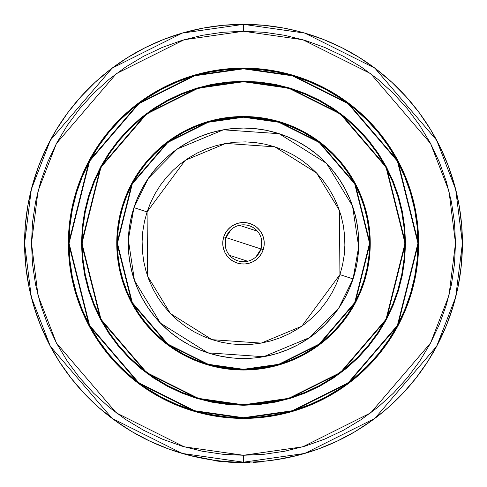 <?xml version="1.0" encoding="UTF-8"?>
<svg xmlns="http://www.w3.org/2000/svg" width="487" height="487" viewBox="0 0 487 487"><rect width="100%" height="100%" fill="white"/><g stroke="black" fill="none" stroke-linecap="round" stroke-linejoin="round"><path stroke-width="0.73" d="M243.5 369.323L208.205 364.282L167.869 344.108L132.275 302.585L117.446 243.269L132.275 183.952L167.869 142.429L208.205 122.261L243.5 117.221L243.5 116.758L208.077 121.817L167.595 142.058L131.874 183.733L116.99 243.269L131.874 302.804L167.595 344.479L208.077 364.72L243.5 369.779L243.5 369.323L243.5 369.779A126.51 126.51 0 0 1 116.99 243.269A126.51 126.51 0 0 1 243.5 116.758L231.1 117.367L218.821 119.187L206.774 122.207L195.086 126.389L183.861 131.697L173.214 138.077L163.242 145.473L154.044 153.813L145.704 163.011L138.308 172.982L131.928 183.629L126.62 194.855L122.438 206.543L119.418 218.59L117.598 230.868L116.99 243.269L117.598 255.669L119.418 267.953L122.438 279.995L126.62 291.683L131.928 302.908L138.308 313.555L145.704 323.526L154.044 332.724L163.242 341.064L173.214 348.461L183.861 354.846L195.086 360.155L206.774 364.337L218.821 367.35L231.1 369.17L243.5 369.779L255.9 369.17L268.179 367.35L280.226 364.337L291.914 360.155L303.139 354.846L313.786 348.461L323.758 341.064L332.956 332.724L341.296 323.526L348.692 313.555L355.072 302.908L360.38 291.683L364.562 279.995L367.582 267.953L369.402 255.669L370.01 243.269L369.402 230.868L367.582 218.59L364.562 206.543L360.38 194.855L355.072 183.629L348.692 172.982L341.296 163.011L332.956 153.813L323.758 145.473L313.786 138.077L303.139 131.697L291.914 126.389L280.226 122.207L268.179 119.187L255.9 117.367L243.5 116.758A126.51 126.51 0 0 1 370.01 243.269A126.51 126.51 0 0 1 243.5 369.779L278.923 364.72L319.405 344.479L355.126 302.804L370.01 243.269L355.126 183.733L319.405 142.058L278.923 121.817L243.5 116.758L243.5 117.221L278.795 122.261L319.131 142.429L354.725 183.952L369.554 243.269L354.725 302.585L319.131 344.108L278.795 364.282L243.5 369.323L231.142 368.714L218.907 366.9L206.908 363.892L195.263 359.729L184.08 354.439L173.469 348.077L163.535 340.711L154.367 332.402L146.063 323.234L138.692 313.299L132.33 302.689L127.046 291.506L122.876 279.861L119.869 267.862L118.055 255.626L117.446 243.269L118.055 230.917L119.869 218.675L122.876 206.677L127.046 195.031L132.33 183.849L138.692 173.238L146.063 163.303L154.367 154.136L163.535 145.832L173.469 138.46L184.08 132.105L195.263 126.815L206.908 122.645L218.907 119.638L231.142 117.824L243.5 117.221L255.858 117.824L268.094 119.638L280.092 122.645L291.737 126.815L302.92 132.105L313.531 138.46L323.465 145.832L332.633 154.136L340.937 163.303L348.308 173.238L354.67 183.849L359.954 195.031L364.124 206.677L367.131 218.675L368.945 230.917L369.554 243.269L368.945 255.626L367.131 267.862L364.124 279.861L359.954 291.506L354.67 302.689L348.308 313.299L340.937 323.234L332.633 332.402L323.465 340.711L313.531 348.077L302.92 354.439L291.737 359.729L280.092 363.892L268.094 366.9L255.858 368.714L243.5 369.323M243.5 370.01A126.742 126.742 0 0 1 116.758 243.269A126.742 126.742 0 0 1 243.5 116.527L231.075 117.136L218.773 118.962L206.707 121.981L194.995 126.176L183.751 131.49L173.086 137.888L163.096 145.296L153.88 153.649L145.528 162.865L138.119 172.855L131.721 183.526L126.407 194.77L122.213 206.476L119.193 218.541L117.367 230.844L116.758 243.269L117.367 255.693L119.193 267.996L122.213 280.062L126.407 291.774L131.721 303.017L138.119 313.683L145.528 323.672L153.88 332.889L163.096 341.241L173.086 348.649L183.751 355.047L194.995 360.362L206.707 364.556L218.773 367.575L231.075 369.402L243.5 370.01L255.925 369.402L268.227 367.575L280.293 364.556L292.005 360.362L303.249 355.047L313.914 348.649L323.904 341.241L333.12 332.889L341.472 323.672L348.881 313.683L355.279 303.017L360.593 291.774L364.787 280.062L367.807 267.996L369.633 255.693L370.242 243.269L369.633 230.844L367.807 218.541L364.787 206.476L360.593 194.77L355.279 183.526L348.881 172.855L341.472 162.865L333.12 153.649L323.904 145.296L313.914 137.888L303.249 131.49L292.005 126.176L280.293 121.981L268.227 118.962L255.925 117.136L243.5 116.527A126.742 126.742 0 0 1 370.242 243.269A126.742 126.742 0 0 1 243.5 370.01A126.742 126.742 0 0 0 268.112 367.6M268.343 367.551A126.742 126.742 0 0 0 303.2 355.072M303.291 355.023A126.742 126.742 0 0 0 333.084 332.931M333.163 332.852A126.742 126.742 0 0 0 355.254 303.06M355.303 302.975A126.742 126.742 0 0 0 367.782 268.112M367.831 267.88A126.742 126.742 0 0 0 367.831 218.657M367.782 218.426A126.742 126.742 0 0 0 355.303 183.569M355.254 183.483A126.742 126.742 0 0 0 333.163 153.691M333.084 153.612A126.742 126.742 0 0 0 303.291 131.514M303.2 131.472A126.742 126.742 0 0 0 268.343 118.986M167.431 385.515A161.307 161.307 0 0 0 243.5 404.581A161.307 161.307 0 0 1 82.193 243.269A161.307 161.307 0 0 1 243.5 81.962A161.307 161.307 0 0 0 167.431 101.022M153.971 109.088A161.307 161.307 0 0 0 109.313 153.74M101.253 167.199A161.307 161.307 0 0 0 101.253 319.338M109.313 332.798A161.307 161.307 0 0 0 153.971 377.455M227.654 82.51L243.5 81.731A161.538 161.538 0 0 1 405.038 243.269A161.538 161.538 0 0 1 243.5 404.807L198.27 398.348L146.575 372.5L100.967 319.289L81.962 243.269L100.967 167.248L146.575 114.037L198.27 88.19L243.5 81.731L243.5 81.268L198.142 87.751L146.301 113.672L100.559 167.035L81.499 243.269L100.559 319.502L146.301 372.872L198.142 398.792L243.5 405.269L243.5 404.807L243.5 405.269L259.376 404.49L275.106 402.159L290.526 398.293L305.495 392.936L319.868 386.142L333.504 377.967L346.269 368.495L358.055 357.823L368.726 346.044L378.198 333.272L386.374 319.636L393.167 305.264L398.524 290.295L402.39 274.875L404.721 259.151L405.501 243.269L404.721 227.392L402.39 211.662L398.524 196.243L393.167 181.274L386.374 166.901L378.198 153.265L368.726 140.5L358.055 128.72L346.269 118.043L333.504 108.571L319.868 100.395L305.495 93.601L290.526 88.244L275.106 84.379L259.376 82.047L243.5 81.268L227.624 82.047L211.894 84.379L196.474 88.244L181.505 93.601L167.132 100.395L153.496 108.571L140.731 118.043L128.945 128.72L118.274 140.5L108.802 153.265L100.626 166.901L93.833 181.274L88.476 196.243L84.61 211.662L82.279 227.392L81.499 243.269L82.279 259.151L84.61 274.875L88.476 290.295L93.833 305.264L100.626 319.636L108.802 333.272L118.274 346.044L128.945 357.823L140.731 368.495L153.496 377.967L167.132 386.142L181.505 392.936L196.474 398.293L211.894 402.159L227.624 404.49L243.5 405.269L288.858 398.792L340.699 372.872L386.441 319.502L405.501 243.269L386.441 167.035L340.699 113.672L288.858 87.751L243.5 81.268L243.5 81.731L288.73 88.19L340.425 114.037L386.033 167.248L405.038 243.269L386.033 319.289L340.425 372.5L288.73 398.348L243.5 404.807A161.538 161.538 0 0 1 81.962 243.269A161.538 161.538 0 0 1 243.5 81.731L259.334 82.51M243.5 417.712L194.654 410.736L138.832 382.825L89.578 325.359L69.057 243.269L89.578 161.179L138.832 103.713L194.654 75.802L243.5 68.825L243.5 68.363L194.526 75.363L138.558 103.347L89.17 160.96L68.594 243.269L89.17 325.578L138.558 383.196L194.526 411.18L243.5 418.175L243.5 417.712L243.5 418.175A174.906 174.906 0 0 1 68.594 243.269A174.906 174.906 0 0 1 243.5 68.363L226.358 69.209L209.38 71.723L192.73 75.893L176.568 81.676L161.051 89.018L146.325 97.838L132.543 108.065L119.826 119.595L108.297 132.312L98.07 146.1L89.249 160.82L81.907 176.337L76.124 192.499L71.954 209.148L69.434 226.126L68.594 243.269L69.434 260.411L71.954 277.389L76.124 294.045L81.907 310.201L89.249 325.718L98.07 340.443L108.297 354.226L119.826 366.948L132.543 378.472L146.325 388.699L161.051 397.52L176.568 404.861L192.73 410.644L209.38 414.814L226.358 417.335L243.5 418.175L260.642 417.335L277.62 414.814L294.27 410.644L310.432 404.861L325.949 397.52L340.675 388.699L354.457 378.472L367.174 366.948L378.703 354.226L388.93 340.443L397.751 325.718L405.093 310.201L410.876 294.045L415.046 277.389L417.566 260.411L418.406 243.269L417.566 226.126L415.046 209.148L410.876 192.499L405.093 176.337L397.751 160.82L388.93 146.1L378.703 132.312L367.174 119.595L354.457 108.065L340.675 97.838L325.949 89.018L310.432 81.676L294.27 75.893L277.62 71.723L260.642 69.209L243.5 68.363A174.906 174.906 0 0 1 418.406 243.269A174.906 174.906 0 0 1 243.5 418.175L292.474 411.18L348.442 383.196L397.83 325.578L418.406 243.269L397.83 160.96L348.442 103.347L292.474 75.363L243.5 68.363L243.5 68.825L292.346 75.802L348.168 103.713L397.422 161.179L417.943 243.269L397.422 325.359L348.168 382.825L292.346 410.736L243.5 417.712L226.4 416.872L209.465 414.364L192.864 410.2L176.744 404.435L161.27 397.118L146.581 388.316L132.835 378.119L120.149 366.62L108.65 353.933L98.453 340.188L89.657 325.505L82.333 310.024L76.569 293.911L72.405 277.304L69.897 260.368L69.057 243.269L69.897 226.169L72.405 209.24L76.569 192.633L82.333 176.513L89.657 161.039L98.453 146.356L108.65 132.604L120.149 119.918L132.835 108.424L146.581 98.222L161.27 89.425L176.744 82.102L192.864 76.337L209.465 72.179L226.4 69.665L243.5 68.825L260.6 69.665L277.535 72.179L294.136 76.337L310.256 82.102L325.73 89.425L340.419 98.222L354.165 108.424L366.851 119.918L378.35 132.604L388.547 146.356L397.343 161.039L404.667 176.513L410.431 192.633L414.595 209.24L417.103 226.169L417.943 243.269L417.103 260.368L414.595 277.304L410.431 293.911L404.667 310.024L397.343 325.505L388.547 340.188L378.35 353.933L366.851 366.62L354.165 378.119L340.419 388.316L325.73 397.118L310.256 404.435L294.136 410.2L277.535 414.364L260.6 416.872L243.5 417.712M340.663 97.558A175.137 175.137 0 0 0 243.5 68.131A175.137 175.137 0 0 1 418.637 243.269A175.137 175.137 0 0 1 243.5 418.406A175.137 175.137 0 0 0 340.663 388.979M340.93 388.803A175.137 175.137 0 0 0 354.53 378.716M354.682 378.588A175.137 175.137 0 0 0 367.295 367.155M367.387 367.064A175.137 175.137 0 0 0 378.819 354.451M378.941 354.299A175.137 175.137 0 0 0 389.034 340.705M389.21 340.431A175.137 175.137 0 0 0 389.21 146.106M389.034 145.838A175.137 175.137 0 0 0 378.941 132.239M378.819 132.087A175.137 175.137 0 0 0 367.387 119.473M367.295 119.382A175.137 175.137 0 0 0 354.682 107.95M354.53 107.828A175.137 175.137 0 0 0 340.93 97.741M298.403 31.345L284.031 28.136L263.851 25.3L243.5 24.35L243.5 31.265L302.859 39.745L370.704 73.665L430.563 143.501L448.984 191.081L455.503 243.269L448.984 295.457L430.563 343.037L370.704 412.873L302.859 446.798L243.5 455.278L184.141 446.798L116.296 412.873L56.437 343.037L38.016 295.457L31.497 243.269L38.016 191.081L56.437 143.501L116.296 73.665L184.141 39.745L243.5 31.265L243.5 24.35L182.205 33.104L112.15 68.131L50.338 140.25L31.314 189.382L24.581 243.269L31.314 297.155L50.338 346.294L112.15 418.406L182.205 453.434L243.5 462.187L243.5 455.278L243.5 462.187A218.919 218.919 0 0 1 24.581 243.269A218.919 218.919 0 0 1 243.5 24.35L223.149 25.3L202.969 28.136L183.149 32.836L163.845 39.356L145.236 47.641L127.472 57.624L110.719 69.215L95.111 82.315L80.793 96.803L67.882 112.57L56.492 129.457L46.722 147.336L38.65 166.049L32.361 185.425L27.899 205.307L25.3 225.511L24.593 245.874L25.787 266.212L28.861 286.356L33.798 306.122L40.549 325.346L49.059 343.859L59.25 361.5L71.041 378.113L84.324 393.563L98.983 407.71L84.841 394.111M98.983 407.71L114.895 420.433L131.922 431.622L149.917 441.179L168.721 449.02L188.171 455.083L213.446 460.118M217.506 461.104L211.413 459.825M243.397 462.65L249.046 462.577L249.034 462.12L249.046 462.577L240.974 462.638L215.461 460.848L215.193 460.349M230.351 461.792L229.718 461.755M234.716 462.011L233.711 461.968M253.033 461.98L253.057 462.443L263.175 461.767L263.132 461.305L263.175 461.767L253.057 462.443L253.033 461.98L249.575 462.102L252.765 461.993M249.557 462.108L249.064 462.12L249.557 462.108M285.017 458.218L268.69 460.732M208.868 459.43L206.281 459.004M188.98 455.29L186.838 454.73M168.721 449.02L150.66 441.526M149.917 441.179L132.574 432.006M131.922 431.622L115.736 421.042M114.895 420.433L99.512 408.173M84.787 394.05L71.437 378.624L59.584 362.018L49.327 344.382L40.762 325.87L33.95 306.64L28.964 286.855L25.835 266.693L24.6 246.331L25.269 225.944L27.826 205.703L32.264 185.791L38.528 166.377L46.575 147.628L56.334 129.712L67.717 112.783L80.629 96.986L94.953 82.461L110.567 69.331L127.338 57.709L145.114 47.702L163.748 39.392L183.069 32.854M183.733 32.666L190.807 30.784M202.921 28.143L223.119 25.3L236.7 24.453M250.306 24.453L261.592 25.099M263.881 25.3L284.079 28.143M303.931 32.854L323.252 39.392L341.886 47.702L359.668 57.709L376.433 69.331L392.047 82.461L406.371 96.986L419.283 112.783L430.666 129.712L440.425 147.628L448.472 166.377L454.742 185.791L459.174 205.703L461.731 225.944L462.4 246.337L461.165 266.699L458.036 286.861L453.044 306.64L446.238 325.87L437.667 344.388M432.188 354.274L427.75 361.5L437.941 343.859L446.451 325.346L453.202 306.122L458.139 286.356L461.213 266.212L462.407 245.874L461.7 225.511L459.101 205.307L454.639 185.425L448.35 166.049L440.278 147.336L430.508 129.457L419.118 112.57L406.207 96.81L391.889 82.315L376.281 69.215L359.528 57.624L341.764 47.641L323.155 39.356L303.851 32.836M420.336 372.324L415.959 378.113L427.75 361.5M407.302 388.51L402.676 393.563L415.959 378.113M392.79 403.394L388.017 407.71L402.676 393.563M376.932 416.829L388.017 407.71M362.291 427.154L354.755 431.811M343.883 437.819L336.371 441.514M324.939 446.482L317.512 449.3M305.258 453.3L298.342 455.211M276.634 459.667L298.829 455.083L318.279 449.02L337.083 441.179L355.078 431.622L372.105 420.433M246.495 462.169L243.5 462.187L304.795 453.434L374.85 418.406L436.662 346.294L455.686 297.155L462.419 243.269L455.686 189.382L436.662 140.25L374.85 68.131L304.795 33.104L243.5 24.35A218.919 218.919 0 0 1 462.419 243.269A218.919 218.919 0 0 1 243.5 462.187L240.152 462.163M243.5 31.265L264.283 32.282L284.858 35.338L305.045 40.391L324.634 47.403L343.438 56.297L361.287 66.993L377.997 79.387L393.411 93.358L407.382 108.771L419.776 125.488L430.471 143.33L439.365 162.141L446.378 181.73L451.431 201.91L454.487 222.492L455.503 243.269L454.487 264.051L451.431 284.627L446.378 304.813L439.365 324.403L430.471 343.207L419.776 361.056L407.382 377.766L393.411 393.179L377.997 407.15L361.287 419.544L343.438 430.24L324.634 439.14L305.045 446.147L284.858 451.199L264.283 454.255L243.5 455.278L222.717 454.255L202.142 451.199L181.955 446.147L162.366 439.14L143.562 430.24L125.713 419.544L109.003 407.15L93.589 393.179L79.618 377.766L67.224 361.056L56.529 343.207L47.635 324.403L40.622 304.813L35.569 284.627L32.513 264.051L31.497 243.269L32.513 222.492L35.569 201.91L40.622 181.73L47.635 162.141L56.529 143.33L67.224 125.488L79.618 108.771L93.589 93.358L109.003 79.387L125.713 66.993L143.562 56.297L162.366 47.403L181.955 40.391L202.142 35.338L222.717 32.282L243.5 31.265M146.337 388.979A175.137 175.137 0 0 0 243.5 418.406L260.667 417.56L277.669 415.04L294.337 410.864L310.523 405.074L326.059 397.727L340.803 388.888L354.603 378.649L367.338 367.107L378.88 354.372L389.119 340.571L397.958 325.827L405.306 310.292L411.095 294.111L415.271 277.438L417.791 260.435L418.637 243.269L417.791 226.102L415.271 209.1L411.095 192.432L405.306 176.245L397.958 160.71L389.119 145.972L378.88 132.166L367.338 119.431L354.603 107.889L340.803 97.65L326.059 88.817L310.523 81.463L294.337 75.674L277.669 71.498L260.667 68.977L243.5 68.131L226.333 68.977L209.331 71.498L192.663 75.674L176.477 81.463L160.941 88.817L146.197 97.65L132.397 107.889L119.662 119.431L108.12 132.166L97.881 145.972L89.042 160.71L81.694 176.245L75.905 192.432L71.729 209.1L69.209 226.102L68.363 243.269L69.209 260.435L71.729 277.438L75.905 294.111L81.694 310.292L89.042 325.827L97.881 340.571L108.12 354.372L119.662 367.107L132.397 378.649L146.197 388.888L160.941 397.727L176.477 405.074L192.663 410.864L209.331 415.04L226.333 417.56L243.5 418.406A175.137 175.137 0 0 1 68.363 243.269A175.137 175.137 0 0 1 243.5 68.131A175.137 175.137 0 0 0 146.337 97.558M146.07 97.741A175.137 175.137 0 0 0 132.47 107.828M132.318 107.95A175.137 175.137 0 0 0 119.705 119.382M119.613 119.473A175.137 175.137 0 0 0 108.181 132.087M108.059 132.239A175.137 175.137 0 0 0 97.966 145.838M97.79 146.106A175.137 175.137 0 0 0 97.79 340.431M97.966 340.705A175.137 175.137 0 0 0 108.059 354.299M108.181 354.451A175.137 175.137 0 0 0 119.613 367.064M119.705 367.155A175.137 175.137 0 0 0 132.318 378.588M132.47 378.716A175.137 175.137 0 0 0 146.07 388.803M326.059 88.817L340.803 97.65M405.306 176.245L405.829 177.53M415.271 209.1L417.791 226.102M397.958 325.827L389.119 340.571M310.523 405.074L309.239 405.598M277.669 415.04L260.667 417.56M160.941 397.727L146.197 388.888M81.694 310.292L81.171 309.008M71.729 277.438L69.209 260.435M89.042 160.71L97.881 145.972M176.477 81.463L177.761 80.939M209.331 71.498L226.333 68.977M368.373 140.792L377.875 153.612M404.259 259.102L401.933 274.784M345.977 368.142L333.248 377.583M259.346 404.027L243.5 404.807L227.666 404.033M118.627 345.752L109.125 332.925M82.741 227.435L85.067 211.754M141.023 118.396L153.752 108.954M335.299 375.909L345.192 368.489M369.852 343.548L377.602 332.925M377.626 332.889L385.765 319.308L377.626 332.889L368.196 345.606L357.561 357.33L345.831 367.965L333.12 377.395L319.539 385.534L305.233 392.297L290.325 397.636L274.972 401.477L259.309 403.802L243.5 404.581A161.307 161.307 0 0 0 319.569 385.515M376.141 151.469L368.72 141.577M343.779 116.917L333.157 109.167M333.12 109.149L319.539 101.01L333.12 109.149L345.831 118.578L357.561 129.207L368.196 140.938L377.626 153.649L385.765 167.23L392.528 181.541L397.861 196.444L401.708 211.802L404.033 227.459L404.807 243.269L404.033 259.078L401.708 274.741L397.861 290.094L392.528 305.002L385.765 319.308M151.701 110.628L141.808 118.049M117.148 142.989L109.398 153.618M109.374 153.649L101.235 167.23L109.374 153.649L118.804 140.938L129.439 129.207L141.169 118.578L153.88 109.149L167.461 101.01L181.767 94.241L196.675 88.908L212.028 85.061L227.691 82.735L243.5 81.962A161.307 161.307 0 0 1 404.807 243.269A161.307 161.307 0 0 1 243.5 404.581L227.691 403.802L212.028 401.477L196.675 397.636L181.767 392.297L167.461 385.534L153.88 377.395L167.461 385.534M110.859 335.074L118.28 344.96M143.221 369.621L153.843 377.37M333.029 377.455A161.307 161.307 0 0 0 377.687 332.798M385.747 319.338A161.307 161.307 0 0 0 385.747 167.199M377.687 153.74A161.307 161.307 0 0 0 333.029 109.088M319.569 101.022A161.307 161.307 0 0 0 243.5 81.962L259.309 82.735L274.972 85.061L290.325 88.908L305.233 94.241L319.539 101.01M153.88 377.395L141.169 367.965L129.439 357.33L118.804 345.606L109.374 332.889L101.235 319.308L94.472 305.002L89.139 290.094L85.292 274.741L82.967 259.078L82.193 243.269L82.967 227.459L85.292 211.802L89.139 196.444L94.472 181.541L101.235 167.23M243.5 116.527A126.742 126.742 0 0 0 218.888 118.938M218.657 118.986A126.742 126.742 0 0 0 183.8 131.472M183.709 131.514A126.742 126.742 0 0 0 153.916 153.612M153.837 153.691A126.742 126.742 0 0 0 131.746 183.483M131.697 183.569A126.742 126.742 0 0 0 119.218 218.426M119.169 218.657A126.742 126.742 0 0 0 119.169 267.88M119.218 268.112A126.742 126.742 0 0 0 131.697 302.975M131.746 303.06A126.742 126.742 0 0 0 153.837 332.852M153.916 332.931A126.742 126.742 0 0 0 183.709 355.023M183.8 355.072A126.742 126.742 0 0 0 218.657 367.551M323.904 145.296L333.12 153.649M364.787 206.476L367.807 218.541M341.472 323.672L333.12 332.889M280.293 364.556L268.227 367.575M163.096 341.241L153.88 332.889M122.213 280.062L119.193 267.996M145.528 162.865L153.88 153.649M206.707 121.981L218.773 118.962M243.5 358.493L254.792 357.933L265.981 356.277L276.945 353.532L287.592 349.721L297.813 344.887L307.516 339.074L316.593 332.335L324.975 324.744L332.566 316.367L339.305 307.285L345.119 297.581L349.952 287.36L353.757 276.713L356.508 265.75L358.164 254.561L358.718 243.269L358.164 231.976L356.508 220.794L353.757 209.824L349.952 199.177L345.119 188.956L339.305 179.259L332.566 170.176L324.975 161.794L316.593 154.202L307.516 147.47L297.813 141.656L287.592 136.817L276.945 133.012L265.981 130.26L254.792 128.605L243.5 128.051L232.208 128.605L221.019 130.26L210.055 133.012L199.408 136.817L189.187 141.656L179.484 147.47L170.407 154.202L162.025 161.794L154.434 170.176L147.695 179.259L141.881 188.956L137.048 199.177L133.243 209.824L130.492 220.794L128.836 231.976L128.282 243.269L128.836 254.561L130.492 265.75L133.243 276.713L137.048 287.36L141.881 297.581L147.695 307.285L154.434 316.367L162.025 324.744L170.407 332.335L179.484 339.074L189.187 344.887L199.408 349.721L210.055 353.532L221.019 356.277L232.208 357.933L243.5 358.493M269.384 460.653L278.04 459.448M278.899 459.308L265.445 461.086M237.358 462.565L243.5 462.65L215.461 460.848L214.889 460.775L214.944 460.318L208.101 459.308M233.924 462.443L218.182 461.183M218.779 461.25L218.139 461.177M216.806 461.019L215.546 460.86L215.607 460.404M229.961 461.773L229.931 462.23L228.421 462.133L229.827 462.224M246.221 462.632L247.786 462.607M248.93 462.583L246.562 462.626M241.887 462.644L243.336 462.65M228.586 462.145L232.676 462.382M224.197 461.804L223.028 461.694M245.016 462.644L247.067 462.62M247.433 462.613L247.895 462.607M249.581 462.565L248.991 462.583M248.09 462.601L247.518 462.613M247.244 462.62L246.44 462.632M246.112 462.632L245.32 462.644M244.772 462.644L243.768 462.65M241.954 462.644L238.575 462.595M238.253 462.589L237.218 462.559M235.805 462.516L235.215 462.492M249.034 462.12L249.691 462.102L249.697 462.565M218.273 461.195L218.639 461.238M222.419 461.633L218.383 461.207M217.945 461.159L216.538 460.988M237.297 462.565L235.964 462.522M215.522 460.392L215.589 460.866M240.974 462.638L240.98 462.175L240.974 462.638M229.45 462.2L234.99 462.486M215.461 460.848L225.28 461.895M261.586 239.695L261.032 248.973L225.968 237.565L230.978 229.736M239.361 225.304L257.416 231.179M225.414 246.842L225.968 237.565A18.433 18.433 0 0 1 249.204 225.737A18.433 18.433 0 0 1 261.032 248.973A18.433 18.433 0 0 0 249.204 225.737A18.433 18.433 0 0 0 225.968 237.565L223.777 236.852A20.74 20.74 0 0 1 249.916 223.545A20.74 20.74 0 0 1 263.224 249.685L261.032 248.973L263.224 249.685L264.094 245.716L264.179 241.649L263.461 237.644L261.982 233.857L259.79 230.436L256.972 227.502L253.642 225.177L249.916 223.545L245.947 222.675L241.881 222.596L237.875 223.308L234.089 224.787L230.668 226.979L227.733 229.797L225.408 233.127L223.777 236.852L222.906 240.828L222.821 244.888L223.539 248.894L225.018 252.68L227.21 256.107L230.028 259.035L233.358 261.361L237.084 262.992L241.053 263.863L245.119 263.948L249.125 263.23L252.911 261.75L256.332 259.559L259.267 256.746L261.592 253.41L263.224 249.685A20.74 20.74 0 0 1 237.084 262.992A20.74 20.74 0 0 1 223.777 236.852L225.968 237.565A18.433 18.433 0 0 0 237.796 260.801A18.433 18.433 0 0 0 261.032 248.973A18.433 18.433 0 0 1 237.796 260.801A18.433 18.433 0 0 1 225.968 237.565L261.032 248.973L256.022 256.801M339.92 274.631L301.818 326.211L261.202 343.11L212.137 339.689L170.45 313.585L147.543 276.032L147.08 211.906L133.931 207.632L128.331 239.732L134.461 280.5L160.491 323.179L207.858 352.838L263.613 356.721L309.775 337.521L338.709 308.161L353.069 278.911L339.92 274.631L353.069 278.911A115.218 115.218 0 0 1 207.858 352.838A115.218 115.218 0 0 1 133.931 207.632A115.218 115.218 0 0 1 279.142 133.7A115.218 115.218 0 0 1 353.069 278.911L358.669 246.806L352.539 206.038L326.509 163.364L279.142 133.7L223.387 129.816L177.225 149.016L148.292 178.376L133.931 207.632L147.08 211.906L185.182 160.326L225.798 143.434L274.863 146.849L316.55 172.952L339.457 210.506L339.92 274.631L336.383 283.933L331.951 292.839L326.667 301.27L320.58 309.142L313.75 316.38L306.25 322.918L298.141 328.682L289.503 333.625L280.427 337.704L270.991 340.863L261.294 343.091L251.426 344.352L241.479 344.644L231.55 343.956L221.737 342.3L212.137 339.689L202.835 336.152L193.929 331.72L185.498 326.436L177.627 320.349L170.389 313.518L163.851 306.019L158.086 297.91L153.143 289.272L149.071 280.195L145.905 270.76L143.677 261.062L142.417 251.195L142.125 241.248L142.813 231.319L144.469 221.506L147.08 211.906L150.617 202.604L155.049 193.698L160.333 185.267L166.42 177.396L173.25 170.158L180.75 163.626L188.859 157.855L197.497 152.912L206.573 148.839L216.009 145.674L225.706 143.446L235.574 142.186L245.521 141.894L255.45 142.581L265.263 144.237L274.863 146.849L284.165 150.386L293.071 154.817L301.502 160.101L309.373 166.189L316.611 173.019L323.149 180.525L328.914 188.633L333.857 197.265L337.929 206.342L341.095 215.778L343.323 225.475L344.583 235.349L344.875 245.29L344.187 255.218L342.531 265.031L339.92 274.631M353.093 278.838L353.422 277.809M354.98 272.379L356.021 268.063M356.052 267.935L356.277 266.87M357.3 261.312L357.921 256.85M357.945 256.594L358.048 255.705M358.517 250.075L358.718 244.419M358.633 238.764L358.274 233.121M357.635 227.502L356.728 221.92M355.54 216.392L354.426 212.101M354.378 211.942L354.086 210.92M352.369 205.538L350.835 201.368M350.81 201.308L350.384 200.242M348.144 195.043L345.654 189.973M342.915 185.023L340.596 181.237M340.523 181.127L339.932 180.214M336.724 175.557L334.052 172.027M334.009 171.966L333.291 171.065M329.638 166.749L325.779 162.609M321.724 158.671L317.481 154.933M313.056 151.414L308.466 148.109M303.718 145.035L298.823 142.198M293.801 139.605L289.771 137.748M289.649 137.693L288.651 137.267M283.397 135.179L279.209 133.724M279.069 133.675L278.04 133.347M272.61 131.788L268.294 130.747M268.16 130.717L267.101 130.492M261.543 129.469L257.081 128.854M256.832 128.824L255.937 128.72M250.3 128.251L244.651 128.057M238.995 128.136L233.352 128.495M227.733 129.134L223.283 129.834M223.235 129.846L222.151 130.041M216.624 131.228L212.332 132.342M212.186 132.385L211.151 132.683M205.77 134.4L201.6 135.94M201.539 135.958L200.467 136.384M195.275 138.625L190.204 141.114M185.255 143.854L181.468 146.173M181.359 146.246L180.446 146.837M175.789 150.045L172.258 152.717M172.197 152.76L171.296 153.478M166.98 157.131L162.841 160.99M158.902 165.044L155.164 169.293M151.646 173.713L148.34 178.303M145.266 183.051L143.105 186.728M142.989 186.941L142.429 187.945M139.836 192.968L137.979 196.998M137.924 197.125L137.492 198.118M135.41 203.371L133.955 207.559M133.907 207.699L133.578 208.728M132.02 214.158L130.979 218.474M130.948 218.608L130.723 219.667M129.7 225.225L129.079 229.687M129.055 229.943L128.952 230.838M128.483 236.469L128.282 242.124M128.367 247.773L128.726 253.417M129.365 259.035L130.273 264.618M131.46 270.151L132.574 274.437M132.622 274.601L132.914 275.618M134.631 280.999L136.165 285.169M136.19 285.23L136.616 286.301M138.856 291.494L141.346 296.565M144.085 301.514L146.404 305.306M146.477 305.416L147.068 306.329M150.276 310.98L152.948 314.511M152.991 314.572L153.709 315.479M157.362 319.789L161.221 323.928M165.276 327.867L169.519 331.604M173.944 335.123L178.534 338.428M183.282 341.503L188.177 344.339M193.199 346.933L197.229 348.789M197.351 348.844L198.349 349.276M203.603 351.364L207.791 352.819M207.931 352.862L208.96 353.191M214.39 354.755L218.706 355.79M218.84 355.82L219.899 356.046M225.457 357.068L229.919 357.689M230.168 357.714L231.063 357.817M236.7 358.292L242.349 358.487M248.005 358.402L253.648 358.042M259.267 357.409L263.717 356.703M263.765 356.697L264.849 356.496M270.376 355.309L274.668 354.195M274.814 354.152L275.849 353.854M281.23 352.138L285.4 350.603M285.461 350.579L286.533 350.153M291.725 347.913L296.796 345.423M301.745 342.684L305.532 340.364M305.641 340.297L306.554 339.707M311.211 336.499L314.742 333.826M314.803 333.778L315.704 333.059M320.02 329.413L324.159 325.553M328.098 321.493L331.093 318.127M331.099 318.114L331.836 317.25M335.354 312.824L338.66 308.234M341.734 303.486L343.895 299.809M344.011 299.602L344.571 298.592M347.164 293.57L349.021 289.54M349.076 289.418L349.508 288.42M351.59 283.166L353.045 278.978M247.639 261.233L229.584 255.365M242.039 462.187L242.039 462.644"/></g></svg>
